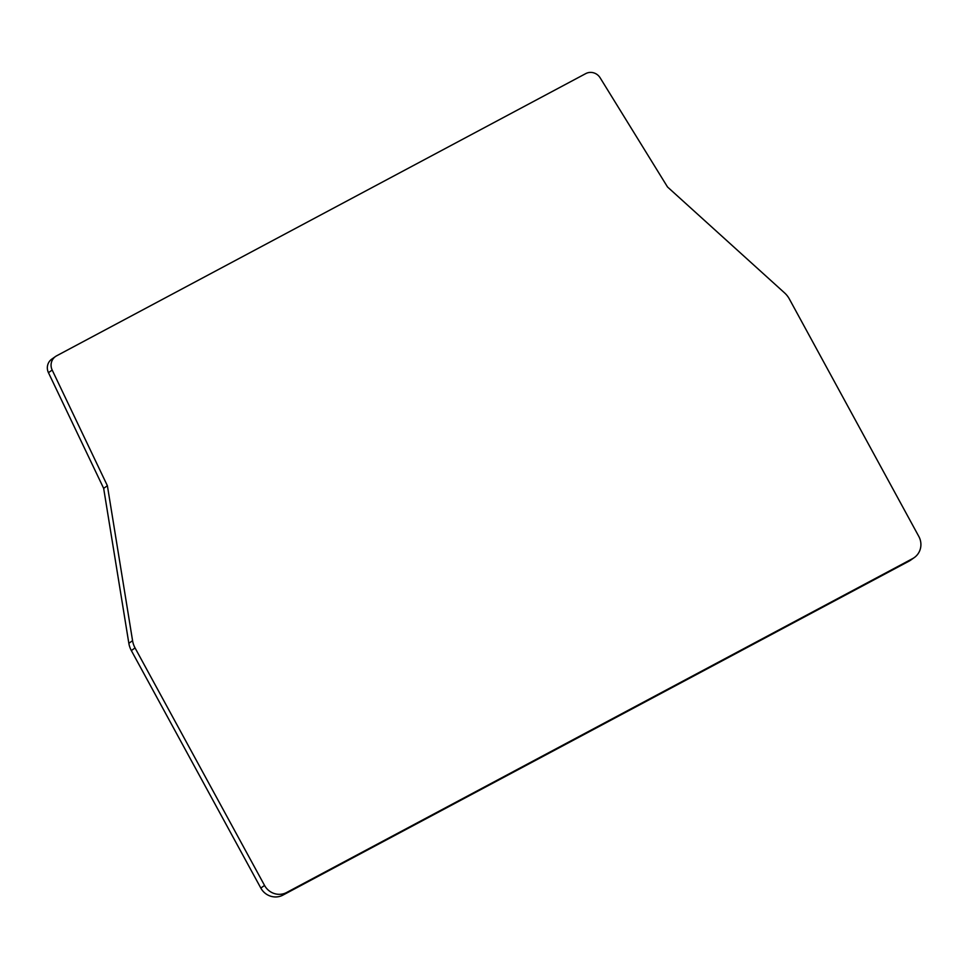 <?xml version="1.0" encoding="UTF-8"?>
<svg xmlns="http://www.w3.org/2000/svg" width="969" height="969" viewBox="0 0 969 969"><rect width="100%" height="100%" fill="white"/><g stroke="black" fill="none" stroke-linecap="round" stroke-linejoin="round"><path stroke-width="1.45" d="M912.665 558.58L286.63 892.497A16.63 16.001 54.9 0 1 264.549 885.436L135.054 647.934A22.178 21.33 -125.1 0 1 132.571 640.679L107.389 485.735L52.181 370.049A11.083 10.659 -125.1 0 1 56.565 355.853L585.724 73.62A11.083 10.659 54.9 0 1 600.126 77.786L667.52 186.981L784.575 292.904A22.178 21.33 54.9 0 1 789.335 298.961L918.83 536.463A16.63 16.001 -125.1 0 1 914.276 557.587A16.63 16.001 -125.1 0 1 912.665 558.58L908.934 561.208A16.63 16.001 -125.1 0 0 910.557 560.215L914.276 557.587M135.054 647.934L131.336 650.562L260.818 888.064A16.63 16.001 54.9 0 0 282.9 895.126L908.934 561.208M131.336 650.562A22.178 21.33 -125.1 0 1 128.841 643.295L103.659 488.364L107.389 485.735M52.181 370.049L48.45 372.677L103.659 488.364M48.45 372.677A11.083 10.659 -125.1 0 1 51.769 359.136L55.487 356.519M286.63 892.497L282.9 895.126M264.549 885.436L260.818 888.064M132.571 640.679L128.841 643.295"/></g></svg>
